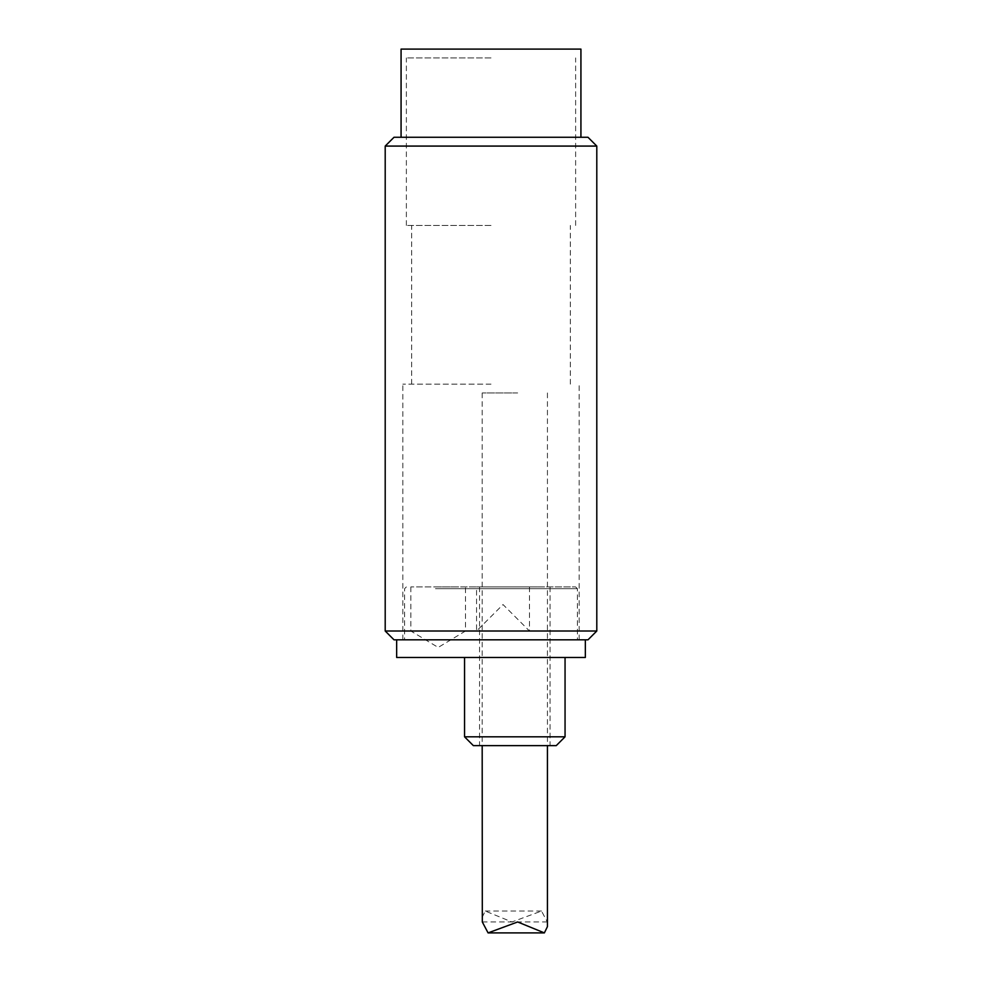 <?xml version="1.0" encoding="UTF-8"?>
<svg xmlns="http://www.w3.org/2000/svg" width="982" height="982" viewBox="0 0 982 982"><rect width="100%" height="100%" fill="white"/><g stroke="black" fill="none" stroke-linecap="round" stroke-linejoin="round"><path stroke-width="0.74" stroke-dasharray="4.91 3.68" d="M482.187 917.298L485.243 911.038L511.966 921.963L541.524 911.038L547.305 921.963L547.428 926.64M517.649 392.96L482.187 392.96L517.649 392.96M580.927 49.1L401.073 49.1M491 137.271L401.073 137.271L491 137.271M491 57.913L406.364 57.913L491 57.913M491 225.443L406.364 225.443L491 225.443M520.018 631.009L476.565 631.009L520.018 631.009M491 639.822L402.829 639.822L491 639.822M546.544 639.822L404.596 639.822L546.544 639.822M455.746 631.009L410.844 631.009L455.746 631.009M455.746 586.929L410.844 586.929L455.746 586.929M436.597 586.929L575.636 586.929L436.597 586.929M435.456 588.684L577.404 588.684L435.456 588.684M520.018 586.929L476.565 586.929L520.018 586.929M537.473 586.929L479.535 586.929L537.473 586.929M464.547 736.819L565.055 736.819M556.242 745.633L473.361 745.633M482.493 657.461L565.055 657.461L482.493 657.461M537.473 745.633L479.535 745.633L537.473 745.633M585.346 657.461L396.654 657.461M551.639 639.822L396.654 639.822L551.639 639.822M394.015 137.271L587.985 137.271M596.798 146.085L385.202 146.085M385.202 631.009L596.798 631.009M587.985 639.822L394.015 639.822M491 384.134L402.829 384.134L491 384.134M547.305 921.963L482.309 921.963M482.187 392.96L482.187 745.633M547.428 392.96L547.428 745.633M541.524 911.038L485.243 911.038M575.636 225.443L575.636 57.913M406.364 225.443L406.364 57.913M529.47 586.929L529.47 631.009L503.017 604.556L476.565 631.009L476.565 586.929M410.844 586.929L410.844 631.009L438.181 647.433L465.505 631.009L465.505 586.929M406.364 586.929L404.596 588.684L404.596 639.822M575.636 586.929L577.404 588.684L577.404 639.822M479.535 586.929L479.535 745.633M550.067 586.929L550.067 745.633M570.346 384.134L570.346 225.443M411.654 384.134L411.654 225.443M579.171 639.822L579.171 384.134M402.829 639.822L402.829 384.134"/><path stroke-width="1.47" d="M547.428 745.633L547.428 926.64L544.372 932.9L517.649 921.963L488.079 932.9L482.309 921.963L482.187 745.633M401.073 137.271L401.073 49.1L580.927 49.1L580.927 137.271M482.493 736.819L464.547 736.819L473.361 745.633L556.242 745.633L565.055 736.819L482.493 736.819M396.654 639.822L396.654 657.461L585.346 657.461L585.346 639.822M491 137.271L394.015 137.271L385.202 146.085L596.798 146.085L587.985 137.271L491 137.271M385.202 631.009L394.015 639.822L587.985 639.822L596.798 631.009L385.202 631.009L385.202 146.085M544.372 932.9L488.079 932.9M464.547 657.461L464.547 736.819M565.055 657.461L565.055 736.819M596.798 631.009L596.798 146.085"/></g></svg>
